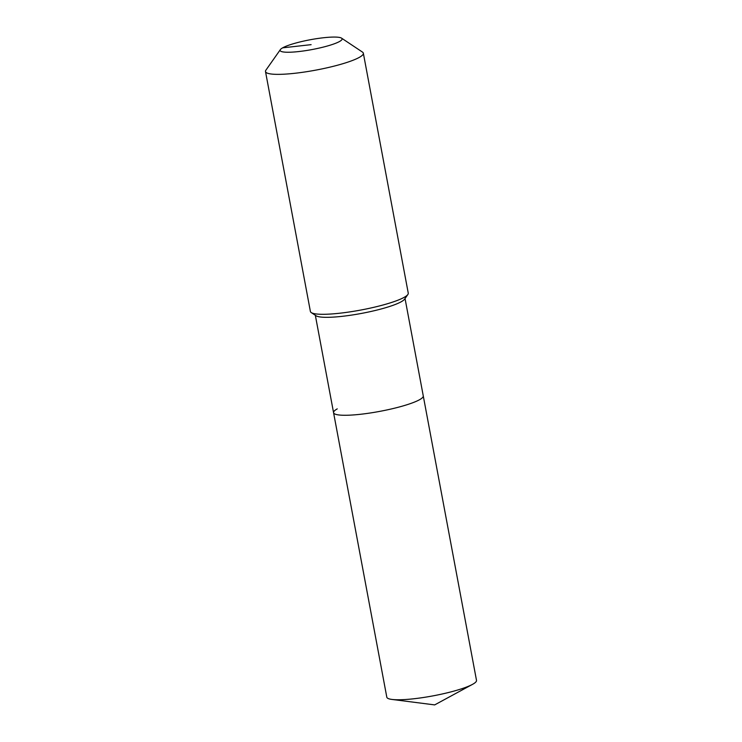 <?xml version="1.0" encoding="UTF-8"?>
<svg xmlns="http://www.w3.org/2000/svg" width="742" height="742" viewBox="0 0 742 742"><rect width="100%" height="100%" fill="white"/><g stroke="black" fill="none" stroke-linecap="round" stroke-linejoin="round"><path stroke-width="1.11" d="M405.039 298.516L476.503 680.386A45.624 7.216 169.4 0 1 472.83 684.189A45.624 7.216 169.4 0 1 472.506 684.365A45.624 7.216 169.4 0 1 432.985 695.875A45.624 7.216 169.4 0 1 391.962 699.437A45.624 7.216 169.4 0 1 386.805 697.174L333.566 412.682A45.624 7.216 169.4 0 1 337.239 408.879M423.265 395.894A45.624 7.216 169.4 0 1 419.592 399.697A45.624 7.216 169.4 0 1 369.961 413.034A45.624 7.216 169.4 0 1 333.566 412.682A45.624 7.216 169.4 0 0 369.961 413.034A45.624 7.216 169.4 0 0 419.592 399.697A45.624 7.216 169.4 0 0 423.265 395.894M341.552 38.148L362.486 52.098A49.779 7.874 169.4 0 1 363.348 53.22L408.258 293.155A49.779 7.874 169.4 0 1 407.85 294.518L404.566 299.193A45.624 7.216 169.4 0 1 401.255 301.744A45.624 7.216 169.4 0 1 355.195 314.525A45.624 7.216 169.4 0 1 316.027 315.758L311.269 312.595A49.779 7.874 169.4 0 1 310.397 311.473L265.497 71.529A49.779 7.874 169.4 0 1 265.896 70.175L280.374 49.593A31.526 4.99 169.4 0 1 282.656 47.831A31.526 4.99 169.4 0 1 314.478 39.001A31.526 4.99 169.4 0 1 341.552 38.148A31.526 4.99 169.4 0 1 339.558 41.487A31.526 4.99 169.4 0 1 302.847 51.05A31.526 4.99 169.4 0 1 280.374 49.593M407.85 294.518A49.779 7.874 169.4 0 1 404.251 297.301A49.779 7.874 169.4 0 1 353.999 311.241A49.779 7.874 169.4 0 1 311.269 312.595M363.348 53.22A49.779 7.874 169.4 0 1 359.341 57.366A49.779 7.874 169.4 0 1 305.203 71.918A49.779 7.874 169.4 0 1 265.497 71.529M311.111 44.659L282.656 47.831M391.962 699.437L434.673 704.9L472.506 684.365M315.341 315.304L333.566 412.682"/></g></svg>
